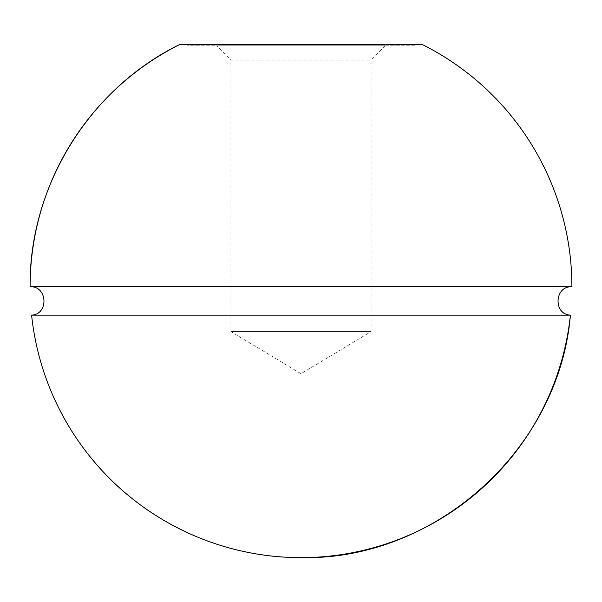<?xml version="1.0" encoding="UTF-8"?>
<svg xmlns="http://www.w3.org/2000/svg" width="602" height="602" viewBox="0 0 602 602"><rect width="100%" height="100%" fill="white"/><g stroke="black" fill="none" stroke-linecap="round" stroke-linejoin="round"><path stroke-width="0.45" stroke-dasharray="3.01 2.26" d="M415.064 44.36L186.936 44.36L415.064 44.36L415.064 45.782L186.936 45.782L415.064 45.782M31.597 315.177L570.403 315.177M385.363 45.782L371.103 60.042L371.103 331.589L301 373.714L230.897 331.589L371.103 331.589L230.897 331.589L230.897 60.042L371.103 60.042L230.897 60.042L216.637 45.782L385.363 45.782L216.637 45.782M421.979 44.36L180.021 44.36M571.9 286.74L30.1 286.74M186.936 45.782L186.936 44.36"/><path stroke-width="0.9" d="M571.9 286.74A270.9 270.9 0 0 0 421.979 44.36L180.021 44.36C89.555 88.321 29.031 186.168 30.1 286.74L571.9 286.74C554.457 285.83 552.96 314.252 570.403 315.177L31.597 315.177A270.9 270.9 0 0 0 570.403 315.177C559.213 449.182 435.434 560.582 301 557.64M180.021 44.36A270.9 270.9 0 0 0 30.1 286.74C47.543 285.83 49.04 314.252 31.597 315.177"/></g></svg>
